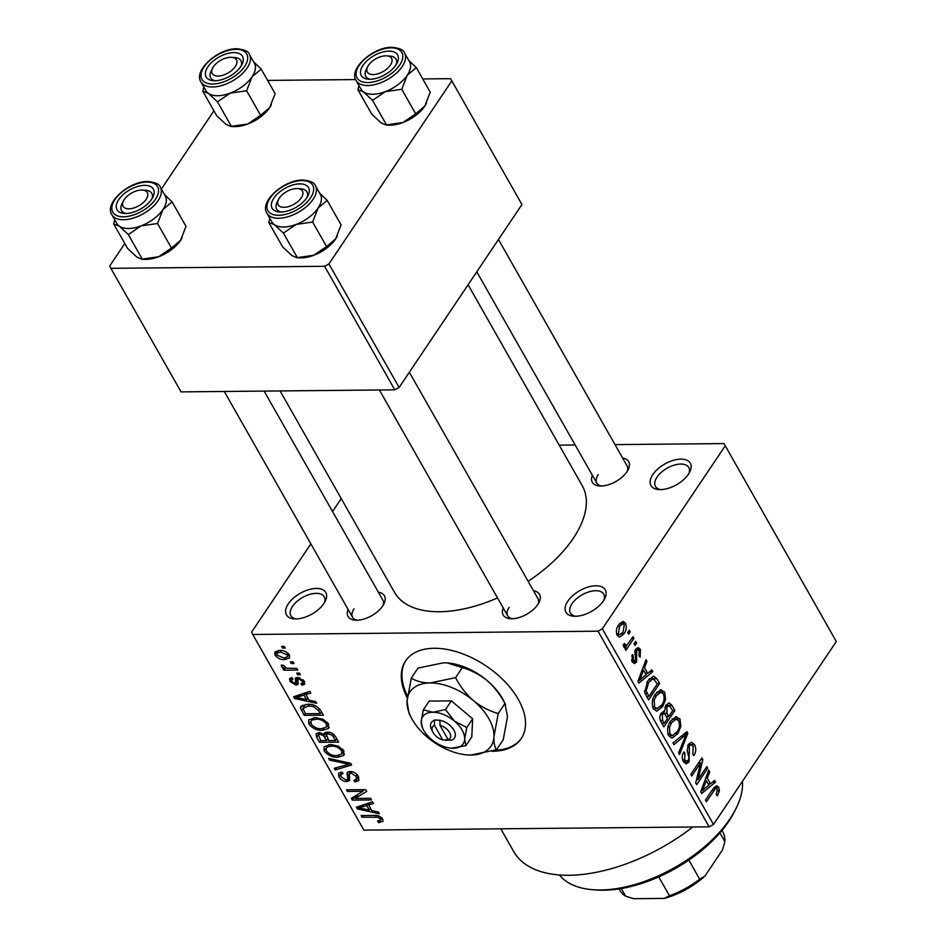 <?xml version="1.0" encoding="UTF-8"?>
<svg xmlns="http://www.w3.org/2000/svg" width="946" height="946" viewBox="0 0 946 946"><rect width="100%" height="100%" fill="white"/><g stroke="black" fill="none" stroke-linecap="round" stroke-linejoin="round"><path stroke-width="1.42" d="M688.463 474.206A22.633 11.92 150.4 0 1 658.842 489.579A22.633 11.92 150.4 0 1 652.835 474.549A22.633 11.92 150.4 0 1 679.571 459.188A22.633 11.92 150.4 0 1 689.74 472.019A22.633 11.92 150.4 0 1 688.463 474.206M688.877 473.568A19.157 10.087 -29.6 0 0 688.759 467.49A19.157 10.087 -29.6 0 0 674.108 465.16A19.157 10.087 -29.6 0 0 657.032 477.091A19.157 10.087 -29.6 0 0 655.46 486.41A19.157 10.087 -29.6 0 0 660.604 489.626M323.91 603.513A22.633 11.92 150.4 0 1 294.301 618.873A22.633 11.92 150.4 0 1 288.294 603.844A22.633 11.92 150.4 0 1 315.03 588.483A22.633 11.92 150.4 0 1 325.199 601.325A22.633 11.92 150.4 0 1 323.91 603.513M324.336 602.862A19.157 10.087 -29.6 0 0 324.218 596.796A19.157 10.087 -29.6 0 0 309.567 594.455A19.157 10.087 -29.6 0 0 292.491 606.398A19.157 10.087 -29.6 0 0 290.907 615.716A19.157 10.087 -29.6 0 0 296.063 618.921M603.43 600.852A22.633 11.92 150.4 0 1 573.808 616.224A22.633 11.92 150.4 0 1 567.801 601.195A22.633 11.92 150.4 0 1 594.537 585.834A22.633 11.92 150.4 0 1 604.719 598.664A22.633 11.92 150.4 0 1 603.43 600.852M603.844 600.202A19.157 10.087 -29.6 0 0 603.725 594.135A19.157 10.087 -29.6 0 0 589.074 591.806A19.157 10.087 -29.6 0 0 572.011 603.737A19.157 10.087 -29.6 0 0 570.426 613.055A19.157 10.087 -29.6 0 0 575.582 616.26M491.861 751.254A69.649 40.725 -146.1 0 0 521.234 738.59A69.649 40.725 -146.1 0 0 518.219 699.248A69.649 40.725 -146.1 0 0 459.803 652.799A69.649 40.725 -146.1 0 0 405.586 660.947A69.649 40.725 -146.1 0 0 407.3 697.9M405.905 660.474A69.649 40.725 -146.1 0 0 407.513 696.138M378.4 592.243A20.895 10.997 150.4 0 1 383.887 603.962A20.895 10.997 150.4 0 1 382.704 605.984A20.895 10.997 150.4 0 1 355.365 620.162A20.895 10.997 150.4 0 1 348.116 609.449M354.017 608.846A17.406 9.164 -29.6 0 0 352.586 617.312A17.406 9.164 -29.6 0 0 357.139 620.198M622.622 458.03A20.895 10.997 150.4 0 1 628.12 469.748A20.895 10.997 150.4 0 1 626.926 471.77A20.895 10.997 150.4 0 1 599.587 485.948A20.895 10.997 150.4 0 1 592.338 475.235M598.25 474.62A17.406 9.164 -29.6 0 0 596.808 483.099A17.406 9.164 -29.6 0 0 601.372 485.984M533.497 590.777A20.895 10.997 150.4 0 1 538.995 602.484A20.895 10.997 150.4 0 1 537.801 604.506A20.895 10.997 150.4 0 1 510.462 618.696A20.895 10.997 150.4 0 1 503.213 607.971M509.125 607.367A17.406 9.164 -29.6 0 0 507.683 615.834A17.406 9.164 -29.6 0 0 512.247 618.731M468.081 284.758L582.239 485.7A107.95 56.843 150.4 0 1 573.323 538.227A107.95 56.843 150.4 0 1 528.116 581.305M723.997 443.579L836.299 641.53L723.997 443.579L614.995 444.608M575.168 444.987L559.192 445.14M289.429 654.951L289.594 658.026L284.793 659.587C281.021 659.906 277.746 658.404 274.979 655.093L274.801 652.019L279.46 650.458C283.28 650.103 286.603 651.605 289.429 654.951M296.819 668.408L297.754 670.052L283.8 670.182L282.866 668.55L285.089 668.526L281.506 666.599L281.376 665.026L283.634 665.476L286.567 668.195L296.819 668.408M304.364 681.262L304.718 684.124L302.152 685.306L300.97 683.662L302.531 682.977L302.306 681.167L298.889 678.98L297.872 679.417L298.085 684.301L296.039 685.129L289.961 681.463L289.594 678.566L291.794 677.632L292.964 679.275L291.699 679.831L291.924 681.392L294.821 683.485L295.672 682.953L295.27 678.187L297.612 677.348L304.364 681.262M299.787 677.643L297.895 679.37M294.821 683.485L297.824 679.76M320.682 710.411L323.402 715.211L304.222 715.401L300.497 708.211L300.852 706.414L307.462 704.309C312.677 703.824 317.076 705.858 320.682 710.411M325.211 732.464L323.91 734.403L327.34 732.121C330.97 732.121 333.784 733.765 335.806 737.052L338.692 742.125L319.512 742.314L316.626 737.218L316.059 733.848L318.885 732.665L323.91 734.403L324.182 733.256M350.741 763.339L351.652 764.947L335.227 769.985L334.269 768.282L349.015 764.262L329.61 760.099L328.64 758.385L350.741 763.339M370.596 798.294L371.53 799.926L352.35 800.115L351.356 798.365L362.815 791.305L347.43 791.447L346.496 789.815L365.676 789.638L366.681 791.388L355.247 798.436L370.596 798.294M383.083 821.187L378.696 822.689L377.513 821.045L380.469 820.277L380.375 819.023L377.927 817.285L362.058 817.19L361.124 815.558L374.143 815.428C377.407 814.991 380.245 816.209 382.657 819.082L382.964 821.424M598.026 631.195L252.748 634.482L363.879 830.115L709.169 826.839L598.026 631.195L602.342 628.83L713.485 824.463L709.169 826.839M378.4 812.023L379.37 813.737L357.363 808.936L356.382 807.21L372.594 801.806L373.564 803.521L368.644 804.987L371.861 810.663L378.4 812.023M358.463 776.477L358.889 780.485L355.069 781.964L353.887 780.332L356.406 779.327L356.134 776.359L350.966 773.071L349.37 773.698L349.642 780.462L346.851 781.573C343.552 781.491 340.915 779.953 338.952 776.962L338.538 773.296L341.873 771.971L343.055 773.615L340.82 774.502L341.163 776.891L345.988 779.942L347.643 779.409L347.194 772.504L349.996 771.428C353.568 771.581 356.394 773.26 358.463 776.477M344.486 754.092L343.528 755.511L337.864 757.19C332.625 757.604 328.061 755.523 324.171 750.958L323.958 746.808L330.45 744.561L338.266 746.122L343.859 750.781L343.528 755.511L344.119 754.837M329.196 727.178L328.238 728.597L322.574 730.277C317.336 730.69 312.771 728.609 308.893 724.045L308.668 719.894L315.16 717.647L322.976 719.208L328.569 723.867L328.238 728.597L328.83 727.923M315.645 701.565L316.626 703.28L294.608 698.479L293.638 696.753L309.85 691.349L310.82 693.063L305.901 694.53L309.117 700.206L315.645 701.565M299.48 673.091L300.402 674.735L297.671 674.758L296.737 673.114L299.48 673.091M293.094 661.857L294.029 663.501L291.285 663.524L290.351 661.881L293.094 661.857M284.32 646.414L285.254 648.057L282.511 648.081L281.577 646.437L284.32 646.414M341.246 498.601L332.554 511.561M310.856 543.867L251.577 632.165L252.748 634.482M629.279 630.19L630.213 631.822L628.629 634.175L627.706 632.531L629.279 630.19M635.653 641.423L636.587 643.055L635.014 645.409L634.08 643.765L635.653 641.423M651.829 669.886L652.811 671.613L638.952 683.036L637.971 681.321L646.023 659.669L647.005 661.384L644.51 667.71L647.738 673.375L651.829 669.886M660.296 689.8L664.648 691.987L665.594 699.26L662.732 706.508L656.76 711.156L653.331 708.826C651.51 703.256 652.196 698.349 655.412 694.08L661.278 689.669M675.586 716.713L679.938 718.901L680.884 726.173L678.022 733.422L672.05 738.069L668.621 735.728C666.8 730.17 667.486 725.251 670.702 720.982L676.567 716.571M694.541 744.597C696.315 748.487 696.102 752.153 693.891 755.57L692.827 754.139L693.17 746.37L691.1 744.691L689.386 745.862L689.066 761.897L686.205 763.883L683.39 761.743C681.782 758.266 681.936 754.991 683.887 751.904L684.963 753.323L684.656 759.768L686.56 761.317L688.168 760.206L688.995 758.018L687.234 750.651L688.44 744.254L691.479 742.208L694.541 744.597L688.191 744.656M714.573 780.344L715.554 782.058L701.696 793.493L700.726 791.778L708.779 770.127L709.748 771.841L707.265 778.168L710.481 783.832L714.573 780.344M725.168 445.897L602.342 628.83M836.299 641.53L713.485 824.463M719.421 790.927L717.316 795.858L716.24 794.439L717.411 789.047L715.566 788.515L706.39 801.759L705.468 800.115L712.941 788.976L716.678 785.665L718.735 787.202L719.421 790.927L717.742 790.939M713.438 788.266L716.276 788.243L713.249 788.538M706.78 766.615L707.714 768.258L696.694 784.672L695.7 782.921L700.608 762.854L691.774 776.016L690.84 774.372L701.861 757.959L702.866 759.721L697.959 779.752L706.78 766.615M686.926 731.672L687.837 733.268L679.571 754.541L678.613 752.85L686.146 734.486L673.954 744.656L672.984 742.941L686.926 731.672M671.991 705.385L674.876 710.458L663.856 726.871L660.958 721.786C659.409 718.818 659.48 715.945 661.171 713.154L664.494 711.475L665.925 705.208L669.129 702.89L671.991 705.385L665.783 705.432M663.796 711.357L663.051 711.487M656.855 678.743L659.587 683.544L648.566 699.957L644.687 692.472L647.762 680.836L653.627 676.106L656.855 678.743L653.84 678.767M640.442 649.382L640.135 657.21L639.058 655.791L639.236 650.966L637.864 649.855L636.741 650.612L636.563 662.105L634.423 663.584L632.176 661.81L632.318 654.608L633.394 656.027L633.288 660.048L635.476 660.71L635.606 649.275L638.065 647.549L640.442 649.382L635.511 649.429M631.904 661.278L635.476 660.71M633.004 636.741L633.926 638.373L625.909 650.316L624.987 648.684L626.264 646.768L623.733 646.934L623.272 644.746L624.691 643.505L625.211 644.9L627.032 645.066L633.004 636.741M624.585 647.513L623.733 646.934M623.284 644.912L627.032 645.066M625.495 623.071C626.867 627.151 626.347 630.734 623.934 633.82L619.701 637.178L617.194 635.44C615.822 631.42 616.319 627.884 618.672 624.809L622.976 621.321L625.495 623.071L619.961 623.118M324.608 266.287L110.859 268.321L181.053 391.88L394.801 389.847L324.608 266.287L328.924 263.922L399.117 387.482L394.801 389.847M213.914 110.777L161.364 189.046M124.789 243.524L109.701 266.003L110.859 268.321M450.58 78.672L521.944 204.549L450.58 78.672L422.72 78.932M355.625 79.57L267.612 80.41M451.75 80.989L328.924 263.922M521.944 204.549L399.117 387.482M497.513 597.943A107.95 56.843 150.4 0 1 394.506 592.35L280.087 390.946M692.768 826.993A132.334 69.685 150.4 0 1 513.69 851.518L500.801 828.814M627.233 471.297A17.406 9.164 -29.6 0 0 627.092 465.893L498.471 239.492M538.108 604.033A17.406 9.164 -29.6 0 0 537.967 598.641L409.346 372.239M383.012 605.511A17.406 9.164 -29.6 0 0 382.858 600.107L264.123 391.088M714.242 787.238L718.735 787.202M712.527 782.094L715.554 782.058M708.128 771.853L709.748 771.841M705.775 778.18L707.265 778.168M708.116 783.856L710.481 783.832M704.805 788.444L708.885 785.204L706.295 780.639L702.287 790.809L704.805 788.444M701.081 790.821L702.287 790.809M704.865 780.651L706.295 780.639M705.669 768.27L707.714 768.258M698.562 762.866L700.608 762.854M700.667 759.744L702.866 759.721M696.469 779.776L697.959 779.752M687.588 745.874L689.386 745.862M683.52 761.956L689.066 761.897M683.118 753.347L684.963 753.323M682.586 759.792L684.656 759.768M684.916 733.304L687.837 733.268M683.414 734.51L686.146 734.486M679.382 726.197L680.884 726.173M675.846 733.446L678.022 733.422M672.263 718.972L679.938 718.901M669.91 733.8L672.476 735.574L677.1 731.755C679.5 728.609 680.02 724.967 678.66 720.828L676.106 719.102L671.601 722.673L669.508 727.084L669.91 733.8L667.841 733.824M667.935 727.096L669.508 727.084M669.662 722.697L671.601 722.673M672.511 710.481L674.876 710.458M661.845 723.335L664.21 723.312L667.498 718.416L664.671 713.769L661.006 713.414M660.45 714.537L662.283 714.514L662.59 720.462L664.21 723.312M664.671 713.769L662.283 714.514M666.422 716.512L668.787 716.489L672.653 710.73L669.579 705.775L665.748 705.48M661.065 713.319L666.954 713.26L668.787 716.489M665.026 706.851L666.859 706.839L666.954 713.26M669.579 705.775L666.859 706.839M664.092 699.283L665.594 699.26M660.556 706.532L662.732 706.508M656.973 692.058L664.648 691.987M654.62 706.887L657.186 708.66L661.822 704.841C664.21 701.696 664.731 698.053 663.371 693.915L660.816 692.188L656.311 695.759L654.218 700.17L654.62 706.887L652.551 706.91M652.645 700.182L654.218 700.17M654.372 695.783L656.311 695.759M657.222 683.568L659.587 683.544M648.921 696.398L657.364 683.828L653.166 678.625L648.684 682.504L646.165 690.84L648.921 696.398L646.556 696.422M645.042 693.524L647.277 693.501M644.439 690.852L646.165 690.84M646.733 682.527L648.684 682.504M649.003 679.169L651.747 679.145M649.784 671.636L652.811 671.613M645.385 661.408L647.005 661.384M643.032 667.722L644.51 667.71M645.373 673.398L647.738 673.375M642.062 677.998L646.13 674.746L643.54 670.182L639.543 680.351L642.062 677.998M638.337 680.363L639.543 680.351M642.109 670.194L643.54 670.182M634.884 650.635L636.741 650.612M634.494 652.137L636.244 652.113M632.377 662.141L636.563 662.105M631.668 656.051L633.394 656.027M631.479 660.072L633.288 660.048M634.541 643.079L636.587 643.055M631.881 638.396L633.926 638.373M623.662 646.792L626.264 646.768M628.168 631.845L630.213 631.822M621.676 633.832L623.934 633.82M618.365 633.773L619.855 634.742L623 632.188L624.325 624.727L622.823 623.769L619.677 626.335L618.365 633.773L616.556 633.796M617.75 626.358L619.677 626.335M380.091 820.596L378.696 822.689M381.392 817.51L380.375 819.023M378.778 816.008L377.927 817.285M363.169 815.535L362.058 817.19M359.137 806.299L357.363 808.936M370.264 802.575L368.644 804.987M362.862 808.653L369.307 810.131L366.717 805.566L358.794 807.931L362.862 808.653M370.525 808.31L369.307 810.131M360.119 805.968L358.794 807.931M368.278 803.237L366.717 805.566M355.046 796.083L352.35 800.115M363.926 789.65L362.815 791.305M348.542 789.792L347.43 791.447M358.073 794.226L355.247 798.436M358.593 776.725L355.069 781.964M357.221 774.739L356.134 776.359M351.924 771.64L350.966 773.071M349.689 777.34L346.851 781.573M342.097 772.279L338.952 776.962M349.523 776.619L347.643 779.409M348.388 771.664L346.851 773.958M336.847 767.573L335.227 769.985M349.784 763.126L349.015 764.262M330.485 758.798L329.61 760.099M339.082 755.369L337.864 757.19M328.924 744.632L324.171 750.958M326.252 747.86L326.405 750.923C329.433 754.423 332.957 755.972 336.965 755.558L341.754 753.915L341.624 750.817C338.68 747.399 335.251 745.862 331.325 746.193L327.387 746.938M332.377 744.632L331.325 746.193M342.712 749.197L341.624 750.817M320.729 740.493L319.512 742.314M319.653 732.701L316.626 737.218M320.824 740.647L326.559 740.6L323.65 735.799L320.126 734.309L318.388 734.947L320.824 740.647M327.777 738.779L326.559 740.6M321.025 732.961L320.126 734.309M326.051 732.228L323.65 735.799M328.794 740.576L335.523 740.505L332.342 735.338L328.297 733.753L326.323 734.486L328.794 740.576M336.741 738.696L335.523 740.505M329.279 732.287L328.297 733.753M333.252 733.978L332.342 735.338M334.671 735.361L333.548 737.04M323.792 728.467L322.574 730.277M313.646 717.718L308.893 724.045M310.974 720.947L311.128 724.009C314.143 727.509 317.667 729.059 321.675 728.645L326.476 727.001L326.335 723.903C323.39 720.485 319.961 718.948 316.035 719.279L312.097 720.024M317.087 717.718L316.035 719.279M327.422 722.283L326.335 723.903M305.44 713.58L304.222 715.401M302.59 705.101L300.497 708.211M305.534 713.733L320.233 713.603L318.554 710.647L313.422 706.556L308.361 705.953L302.945 708.495L305.534 713.733M321.451 711.782L320.233 713.603M305.274 704.439L302.945 708.495M309.425 704.368L308.361 705.953M314.261 705.314L313.422 706.556M319.701 708.944L318.554 710.647M296.382 695.842L294.608 698.479M307.509 692.129L305.901 694.53M300.107 698.195L306.563 699.673L303.973 695.109L296.051 697.474L300.107 698.195M307.781 697.852L306.563 699.673M297.375 695.511L296.051 697.474M305.534 692.791L303.973 695.109M304.588 681.676L302.152 685.306M303.252 679.76L302.306 681.167M298.179 681.924L296.039 685.129M292.172 678.176L289.961 681.463M298.782 673.103L297.671 674.758M284.912 668.526L283.8 670.182M285.526 667.876L285.089 668.526M282.416 665.239L281.506 666.599M292.397 661.869L291.285 663.524M286.047 657.707L284.793 659.587M278.029 650.541L274.979 655.093M276.989 655.117L283.847 657.943L287.501 656.808L287.407 654.928L280.524 652.101L276.906 653.201L276.989 655.117M281.565 650.552L280.524 652.101M288.341 653.532L287.407 654.928M283.623 646.425L282.511 648.081M494.959 750.273A69.649 40.725 -146.1 0 0 521.542 738.117M735.917 808.724L734.439 811.668A100.986 53.177 150.4 0 1 728.704 821.435A100.986 53.177 150.4 0 1 596.559 889.997L593.284 889.76A104.474 55.01 -29.6 0 0 729.981 818.834A104.474 55.01 -29.6 0 0 735.917 808.724A104.474 55.01 -29.6 0 0 742.492 781.254M559.464 874.979A104.474 55.01 -29.6 0 0 593.284 889.76M416.299 67.639L430.229 92.152L424.766 106.177L415.672 113.827L402.89 122.531A27.872 14.675 150.4 0 1 390.237 125.156A27.872 14.675 150.4 0 1 388.298 125.097L385.637 124.907L380.954 122.744L371.825 114.241L357.895 89.728L363.406 91.857L372.547 100.359L385.341 91.644L401.754 89.314L407.218 75.29L416.299 67.639L408.731 60.355M388.889 51.131A20.895 10.997 150.4 0 1 397.072 63.027A20.895 10.997 150.4 0 1 369.992 79.275A20.895 10.997 150.4 0 1 368.538 79.228A20.895 10.997 150.4 0 1 363.441 64.718A20.895 10.997 150.4 0 1 388.889 51.131M386.701 55.849A13.93 7.332 -29.6 0 0 370.406 62.956A13.93 7.332 -29.6 0 0 367.687 66.646A13.93 7.332 -29.6 0 0 372.547 74.568A13.93 7.332 -29.6 0 0 388.475 67.45A13.93 7.332 -29.6 0 0 386.701 55.849L389.977 56.086A17.406 9.164 150.4 0 1 396.043 59.172A17.406 9.164 150.4 0 1 396.185 64.576A17.406 9.164 -29.6 0 0 396.043 59.172A17.406 9.164 -29.6 0 0 388.771 56.051M356.086 80.505L361.065 89.255A27.86 14.675 -29.6 0 0 372.689 94.257A27.86 14.675 -29.6 0 0 400.986 82.255A27.86 14.675 -29.6 0 0 409.512 61.738L404.533 52.988A27.86 14.675 150.4 0 1 396.019 73.492A27.86 14.675 150.4 0 1 367.722 85.507A27.86 14.675 150.4 0 1 356.086 80.505C348.211 69.046 373.374 46.78 391.951 47.3C399.579 48.08 403.776 49.984 404.533 52.988M415.672 113.827L401.754 89.314M426.421 103.327A27.872 14.675 150.4 0 1 426.35 103.481A27.872 14.675 150.4 0 1 424.766 106.177A27.872 14.675 150.4 0 1 402.89 122.531L386.476 124.872L372.547 100.359M358.983 85.589L357.895 89.728M409.346 61.443A27.872 14.675 150.4 0 1 407.218 75.29A27.872 14.675 150.4 0 1 385.341 91.644A27.872 14.675 150.4 0 1 363.406 91.857A27.872 14.675 150.4 0 1 360.899 88.971M367.119 68.017A17.406 9.164 -29.6 0 0 365.759 76.378A17.406 9.164 -29.6 0 0 370.324 79.263A17.406 9.164 150.4 0 1 365.759 76.378A17.406 9.164 150.4 0 1 366.208 69.59L367.687 66.646M236.524 64.222A13.93 7.332 -29.6 0 0 231.604 57.316A13.93 7.332 -29.6 0 0 212.578 68.124A13.93 7.332 -29.6 0 0 212.141 69.129A13.93 7.332 -29.6 0 0 220.986 75.727A13.93 7.332 -29.6 0 0 236.524 64.222M211.762 69.898A17.406 9.164 -29.6 0 0 210.662 77.844A17.406 9.164 -29.6 0 0 215.215 80.741A17.406 9.164 150.4 0 1 210.662 77.844A17.406 9.164 150.4 0 1 210.556 72.31A17.406 9.164 150.4 0 1 211.112 71.056L212.578 68.124M231.604 57.316L234.88 57.552A17.406 9.164 150.4 0 1 240.934 60.65A17.406 9.164 150.4 0 1 241.088 66.043A17.406 9.164 -29.6 0 0 240.934 60.65A17.406 9.164 -29.6 0 0 233.674 57.517M278.124 200.398A13.93 7.332 -29.6 0 0 286.957 206.997A13.93 7.332 -29.6 0 0 302.507 195.491A13.93 7.332 -29.6 0 0 297.576 188.585A13.93 7.332 -29.6 0 0 278.562 199.393A13.93 7.332 -29.6 0 0 278.124 200.398M277.746 201.167A17.406 9.164 -29.6 0 0 276.634 209.113A17.406 9.164 -29.6 0 0 281.199 212.01A17.406 9.164 150.4 0 1 276.634 209.113A17.406 9.164 150.4 0 1 276.539 203.579A17.406 9.164 150.4 0 1 277.083 202.326L278.562 199.393M297.576 188.585L300.852 188.822A17.406 9.164 150.4 0 1 306.918 191.92A17.406 9.164 150.4 0 1 307.06 197.312A17.406 9.164 -29.6 0 0 306.918 191.92A17.406 9.164 -29.6 0 0 299.646 188.786M126.173 197.17A13.93 7.332 -29.6 0 0 123.453 200.871A13.93 7.332 -29.6 0 0 128.325 208.794A13.93 7.332 -29.6 0 0 144.241 201.664A13.93 7.332 -29.6 0 0 142.479 190.063A13.93 7.332 -29.6 0 0 126.173 197.17M122.897 202.243A17.406 9.164 -29.6 0 0 121.537 210.591A17.406 9.164 -29.6 0 0 126.09 213.477A17.406 9.164 150.4 0 1 121.537 210.591A17.406 9.164 150.4 0 1 121.975 203.804L123.453 200.871M142.479 190.063L145.755 190.3A17.406 9.164 150.4 0 1 151.809 193.386A17.406 9.164 150.4 0 1 151.963 198.79A17.406 9.164 -29.6 0 0 151.809 193.386A17.406 9.164 -29.6 0 0 144.549 190.264M621.274 888.531L625.625 896.193L633.749 898.7L664.269 898.404L669.472 895.767A59.196 31.171 -29.6 0 0 699.673 879.177L704.971 876.043A55.719 29.338 150.4 0 1 664.269 898.404M658.735 876.883L669.472 895.767M688.842 860.103L699.673 879.177M719.894 832.882L724.873 841.644L722.496 849.922L704.971 876.043M724.873 841.644A59.196 31.171 -29.6 0 0 722.638 831.558L721.987 830.411M619.039 888.897L619.689 890.044A59.196 31.171 -29.6 0 0 625.625 896.193M254.238 62.921A27.872 14.675 150.4 0 1 252.109 76.756A27.872 14.675 -29.6 0 1 230.233 93.122A27.872 14.675 150.4 0 1 217.58 95.735A27.86 14.675 -29.6 0 0 245.889 83.721A27.86 14.675 -29.6 0 0 254.403 63.205L249.437 54.454A27.86 14.675 150.4 0 1 240.911 74.971A27.86 14.675 150.4 0 1 212.614 86.985A27.86 14.675 150.4 0 1 200.99 81.983L205.956 90.733A27.86 14.675 -29.6 0 0 217.592 95.735A27.872 14.675 150.4 0 1 208.309 93.323L217.45 101.825L230.233 93.122L246.646 90.781L252.109 76.756L261.202 69.117L253.623 61.833M214.884 80.741A20.895 10.997 150.4 0 1 213.441 80.706A20.895 10.997 150.4 0 1 208.333 66.196A20.895 10.997 150.4 0 1 233.78 52.598A20.895 10.997 150.4 0 1 241.963 64.494A20.895 10.997 150.4 0 1 214.884 80.741M261.202 69.117L275.12 93.63L269.657 107.655L260.576 115.306L247.781 124.009L231.368 126.338L217.45 101.825M260.576 115.306L246.646 90.781M203.875 87.067L202.787 91.194L216.717 115.719L225.858 124.222L230.528 126.374L233.201 126.575A27.872 14.675 150.4 0 0 247.781 124.009A27.872 14.675 150.4 0 0 269.657 107.655A27.872 14.675 150.4 0 0 271.242 104.959L271.372 104.71M202.787 91.194L208.309 93.323A27.872 14.675 150.4 0 1 205.79 90.438M327.174 200.386L341.104 224.9L335.641 238.924L326.547 246.575L313.765 255.278A27.872 14.675 150.4 0 1 301.112 257.891A27.872 14.675 150.4 0 1 299.173 257.832L296.512 257.643L291.829 255.491L282.7 246.989L268.77 222.464L274.281 224.592L283.422 233.094L296.216 224.391L312.629 222.05L318.093 208.025L327.174 200.386L319.606 193.102M299.764 183.867A20.895 10.997 150.4 0 1 307.947 195.763A20.895 10.997 150.4 0 1 280.867 212.01A20.895 10.997 150.4 0 1 279.413 211.975A20.895 10.997 150.4 0 1 274.316 197.466A20.895 10.997 150.4 0 1 299.764 183.867M266.961 213.252L271.94 222.003A27.86 14.675 -29.6 0 0 283.564 227.005A27.86 14.675 -29.6 0 0 311.861 214.99A27.86 14.675 -29.6 0 0 320.387 194.474L315.408 185.723A27.86 14.675 150.4 0 1 306.894 206.24A27.86 14.675 150.4 0 1 278.597 218.254A27.86 14.675 150.4 0 1 266.961 213.252C259.086 201.794 284.249 179.515 302.826 180.047C310.454 180.828 314.651 182.72 315.408 185.723M326.547 246.575L312.629 222.05M337.296 236.074A27.872 14.675 150.4 0 1 337.225 236.228A27.872 14.675 150.4 0 1 335.641 238.924A27.872 14.675 150.4 0 1 313.765 255.278L297.351 257.608L283.422 233.094M269.858 218.337L268.77 222.464M320.221 194.19A27.872 14.675 150.4 0 1 318.093 208.025A27.872 14.675 150.4 0 1 296.216 224.391A27.872 14.675 150.4 0 1 274.281 224.592A27.872 14.675 150.4 0 1 271.774 221.707M165.112 195.656A27.872 14.675 150.4 0 1 162.984 209.504A27.872 14.675 -29.6 0 1 141.108 225.858A27.872 14.675 150.4 0 1 128.455 228.483A27.86 14.675 -29.6 0 0 156.764 216.468A27.86 14.675 -29.6 0 0 165.278 195.952L160.312 187.202A27.86 14.675 150.4 0 1 151.786 207.718A27.86 14.675 150.4 0 1 123.488 219.72A27.86 14.675 150.4 0 1 111.865 214.718L116.831 223.469A27.86 14.675 -29.6 0 0 128.467 228.471A27.872 14.675 150.4 0 1 119.184 226.07L128.325 234.573L141.108 225.858L157.521 223.528L162.984 209.504L172.077 201.853L164.498 194.569M125.759 213.489A20.895 10.997 150.4 0 1 124.316 213.441A20.895 10.997 150.4 0 1 119.208 198.932A20.895 10.997 150.4 0 1 144.655 185.345A20.895 10.997 150.4 0 1 152.838 197.241A20.895 10.997 150.4 0 1 125.759 213.489M172.077 201.853L185.995 226.378L180.532 240.39L171.451 248.041L158.656 256.756L142.243 259.086L128.325 234.573M171.451 248.041L157.521 223.528M114.75 219.803L113.662 223.942L127.592 248.455L136.732 256.957L141.403 259.121L144.076 259.31A27.872 14.675 150.4 0 0 158.656 256.756A27.872 14.675 150.4 0 0 180.532 240.39A27.872 14.675 150.4 0 0 182.117 237.694L182.247 237.446M113.662 223.942L119.184 226.07A27.872 14.675 150.4 0 1 116.665 223.185M434.486 725.346L442.763 739.914L451.337 740.198A13.93 8.147 -146.1 0 0 453.903 730.158A13.93 8.147 -146.1 0 0 440.008 720.261L434.344 719.989L434.486 725.346A10.441 6.114 -146.1 0 0 432.901 732.228A10.441 6.114 -146.1 0 0 442.763 739.914M434.533 720.308A13.93 8.147 -146.1 0 0 431.648 729.756L432.901 732.228M451.348 748.215L465.952 745.637L464.663 739.11L466.792 727.509L472.645 718.794L451.337 700.88L429.188 701.081L423.335 709.807L421.207 721.408L422.495 727.923M465.952 745.637L471.806 736.91L472.645 718.794M466.792 727.509L454.435 721.089L445.483 709.595L451.337 700.88M445.483 709.595L432.7 712.243L423.335 709.807M427.509 737.336A48.754 28.51 -146.1 0 0 467.088 754.896A48.754 28.51 -146.1 0 0 470.966 755.038A48.754 28.51 -146.1 0 0 493.954 736.698A48.754 28.51 -146.1 0 0 473.485 700.667A48.754 28.51 -146.1 0 0 430.028 682.965A48.754 28.51 -146.1 0 0 407.04 701.293A48.754 28.51 -146.1 0 0 410.99 717.234A48.754 28.51 -146.1 0 0 427.509 737.336M504.928 703.493L507.494 716.536L503.248 739.737L496.532 749.752C494.663 747.281 493.8 742.929 493.954 736.698L498.211 713.497L504.928 703.493C500.351 694.648 494.38 686.985 487.024 680.493C479.315 674.344 471.073 670.064 462.31 667.663L455.582 677.667L430.028 682.965C422.354 682.835 416.098 681.215 411.285 678.093L418.002 668.077L443.568 662.791L447.257 662.921L462.31 667.663M498.211 713.497C489.437 711.096 481.195 706.816 473.485 700.667C466.13 694.175 460.158 686.512 455.582 677.667M411.285 678.093L407.04 701.293L408.92 713.13L410.99 717.234M467.348 754.92L470.966 755.038L496.532 749.752M447.091 662.91A48.754 28.51 33.9 0 1 447.446 662.933A48.754 28.51 33.9 0 1 487.024 680.493A48.754 28.51 -146.1 0 1 503.544 700.596L505.613 704.699M431.447 739.429A24.371 14.261 -146.1 0 0 451.23 748.203A24.371 14.261 -146.1 0 0 453.169 748.274A24.371 14.261 -146.1 0 0 464.663 739.11A24.371 14.261 -146.1 0 0 454.435 721.089A24.371 14.261 -146.1 0 0 432.7 712.243A24.371 14.261 -146.1 0 0 421.207 721.408A24.371 14.261 -146.1 0 0 423.181 729.378A24.371 14.261 -146.1 0 0 431.447 739.429M451.337 740.198L448.238 739.855L439.961 725.298L440.008 720.261M448.238 739.855A10.441 6.114 -146.1 0 0 449.587 732.523A10.441 6.114 -146.1 0 0 439.961 725.298M447.458 738.483L446.051 740.576M711.924 790.501L713.958 790.478M702.677 786.516L704.037 786.504M687.872 753.063L689.622 753.051M681.085 736.39L684.005 736.366M660.332 720.485L662.59 720.462M639.934 676.059L641.282 676.047M634.66 654.407L636.717 654.396M376.272 815.511L375.231 817.072M363.702 804.774L362.223 806.973M349.169 774.277L347.466 776.808M346.402 762.37L345.586 763.576M326.157 735.503L324.809 737.525M302.98 708.779L301.62 710.801M300.946 694.317L299.468 696.516M297.907 677.348L295.412 681.073M391.088 47.844A25.767 13.575 -29.6 0 0 359.161 65.392A25.767 13.575 -29.6 0 0 367.781 82.55A25.767 13.575 -29.6 0 0 399.72 65.002A25.767 13.575 -29.6 0 0 391.088 47.844M212.684 84.028A25.767 13.575 -29.6 0 0 244.612 66.48A25.767 13.575 -29.6 0 0 235.992 49.322A25.767 13.575 -29.6 0 0 204.052 66.87A25.767 13.575 -29.6 0 0 212.684 84.028M301.963 180.591A25.767 13.575 -29.6 0 0 270.036 198.14A25.767 13.575 -29.6 0 0 278.656 215.298A25.767 13.575 -29.6 0 0 310.595 197.749A25.767 13.575 -29.6 0 0 301.963 180.591M123.559 216.776A25.767 13.575 -29.6 0 0 155.487 199.228A25.767 13.575 -29.6 0 0 146.867 182.058A25.767 13.575 -29.6 0 0 114.927 199.606A25.767 13.575 -29.6 0 0 123.559 216.776M691.1 744.691L688.144 744.727M686.56 761.317L683.189 761.353M672.476 735.574L668.562 735.61M676.106 719.102L672.109 719.137M657.186 708.66L653.272 708.696M660.816 692.188L656.82 692.236M653.166 678.625L649.429 678.66M637.864 649.855L635.239 649.878M626.122 645.479L623.319 645.515M619.855 634.742L616.875 634.778M622.823 623.769L619.405 623.804M380.469 820.277L381.948 818.077M356.406 779.327L358.392 776.37M349.37 773.698L350.86 771.463M340.82 774.502L342.204 772.433M341.754 753.915L343.859 750.781M318.388 734.947L319.878 732.724M326.323 734.486L327.907 732.133M326.476 727.001L328.569 723.867M302.531 682.977L304.033 680.73M291.699 679.831L292.503 678.637M295.578 683.189L297.824 679.843M276.906 653.201L278.727 650.481M287.501 656.808L289.098 654.431M596.808 483.099L476.784 271.809M379.393 390L507.683 615.834M352.586 617.312L224.285 391.467M249.437 54.454C248.68 51.451 244.482 49.559 236.843 48.778C218.266 48.246 193.114 70.524 200.99 81.983M160.312 187.202C159.555 184.198 155.357 182.294 147.718 181.514C129.141 180.993 103.989 203.26 111.865 214.718M423.181 729.378L422.153 727.32"/></g></svg>
